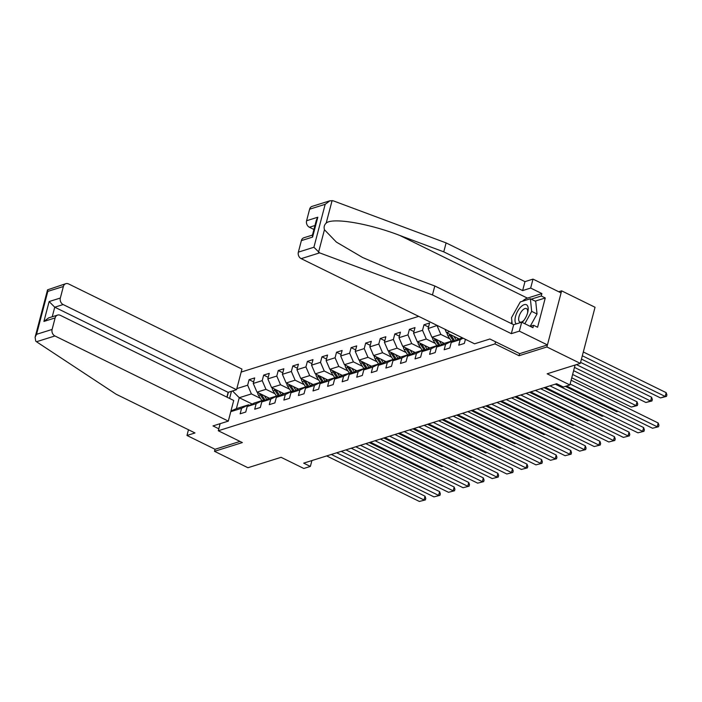 <?xml version="1.0" encoding="UTF-8"?>
<svg xmlns="http://www.w3.org/2000/svg" width="702" height="702" viewBox="0 0 702 702"><rect width="100%" height="100%" fill="white"/><g stroke="black" fill="none" stroke-linecap="round" stroke-linejoin="round"><path stroke-width="1.05" d="M418.664 316.356L241.172 372.069M519.612 353.597L519.059 355.712L546.893 346.972L561.618 290.847L558.748 291.751M561.618 290.847L595.042 307.265L580.317 363.39L547.156 373.797L569.875 384.959L575.105 365.022M188.478 429.747L186.978 435.477L215.049 449.271L214.514 451.316L247.929 467.725L281.098 457.318L303.826 468.48L310.363 466.426L311.899 460.565M546.893 346.972L580.317 363.39M214.514 451.316L242.348 442.576L218.287 430.756L220.147 423.666M227.088 397.218L228.387 392.269M218.287 430.756L494.998 343.901L495.551 341.786M252.15 404.054L239.25 397.718L236.39 408.643L248.526 404.826L241.593 408.274L240.137 413.811L245.744 412.048L247.192 406.511L256.16 403.694L254.712 409.231L260.319 407.476L261.767 401.939L270.735 399.122L269.287 404.659L274.886 402.895L276.342 397.358L285.31 394.55L283.862 400.087L289.461 398.324L290.918 392.787L299.886 389.97L298.429 395.507L304.036 393.752L305.493 388.215L314.461 385.398L313.004 390.935L318.611 389.171L320.059 383.634L329.027 380.826L327.58 386.363L333.187 384.599L334.635 379.062L343.603 376.246L342.155 381.783L347.753 380.028L349.21 374.491L358.178 371.674L356.721 377.211L362.329 375.447L363.785 369.91L372.753 367.102L371.297 372.639L376.904 370.875L378.352 365.338L387.32 362.522L385.872 368.059L391.479 366.304L392.927 360.767L401.895 357.95L400.447 363.487L406.046 361.723L407.502 356.186L416.47 353.378L415.022 358.915L420.621 357.151L422.077 351.614L431.046 348.797L429.589 354.334L435.196 352.579L436.653 347.042L445.621 344.226L444.164 349.763L449.771 347.999L451.219 342.462L460.187 339.654L458.739 345.191L464.347 343.427L465.417 339.32M241.593 408.274L230.782 411.662M229.589 398.455L231.467 391.304M236.828 388.61L247.639 385.214L249.096 379.677L253.65 381.914M437.17 325.447L428.123 328.554L429.58 323.017L423.973 324.78L422.516 330.317L413.548 333.134L415.005 327.597L409.398 329.352L407.95 334.889L398.982 337.706L400.43 332.169L394.822 333.933L393.374 339.47L384.406 342.278L385.854 336.741L380.256 338.504L378.799 344.041L369.831 346.858L371.288 341.321L365.681 343.076L364.224 348.613L355.256 351.43L356.713 345.893L351.105 347.657L349.657 353.194L340.681 356.002L342.137 350.465L336.53 352.228L335.082 357.766L326.114 360.582L327.562 355.045L321.955 356.8L320.507 362.337L311.539 365.154L312.987 359.617L307.388 361.381L305.932 366.918L296.964 369.726L298.42 364.189L292.813 365.953L291.356 371.49L282.388 374.306L283.845 368.769L278.238 370.524L276.79 376.061L267.822 378.878L269.27 373.341L263.662 375.105L262.215 380.642L253.246 383.45L254.694 377.913L249.096 379.677M569.875 384.959L563.337 387.013L556.66 383.731L303.676 463.144L310.363 466.426M247.192 406.511L254.133 403.071L263.101 400.254L264.136 400.763L260.31 394.884L258.538 395.437L261.916 400.631M269.454 398.262L257.002 392.146L265.97 389.329L275.008 393.769M263.101 400.254L256.16 403.694M253.246 383.45L257.002 392.146M262.215 380.642L265.97 389.329M261.767 401.939L268.708 398.499L277.676 395.682L278.712 396.191L274.886 390.312L273.113 390.865L276.491 396.051M284.02 393.69L271.577 387.574L280.546 384.757L289.575 389.198M277.676 395.682L270.735 399.122M267.822 378.878L271.577 387.574M276.79 376.061L280.546 384.757M276.342 397.358L283.283 393.919L292.251 391.102L293.287 391.611L289.461 385.731L287.688 386.293L291.067 391.479M298.596 389.11L286.144 383.002L295.112 380.186L304.15 384.617M292.251 391.102L285.31 394.55M282.388 374.306L286.144 383.002M291.356 371.49L295.112 380.186M290.918 392.787L297.859 389.347L306.827 386.53L307.853 387.039L304.036 381.16L302.255 381.712L305.633 386.899M313.171 384.538L300.719 378.422L309.687 375.605L318.726 380.045M306.827 386.53L299.886 389.97M296.964 369.726L300.719 378.422M305.932 366.918L309.687 375.605M305.493 388.215L312.425 384.775L321.393 381.958L322.429 382.467L318.611 376.588L316.83 377.141L320.209 382.327M327.746 379.966L315.295 373.85L324.263 371.033L333.301 375.473M321.393 381.958L314.461 385.398M311.539 365.154L315.295 373.85M320.507 362.337L324.263 371.033M320.059 383.634L327 380.194L335.968 377.378L337.004 377.887L333.178 372.007L331.405 372.569L334.784 377.755M342.313 375.386L329.87 369.278L338.838 366.462L347.867 370.893M335.968 377.378L329.027 380.826M326.114 360.582L329.87 369.278M335.082 357.766L338.838 366.462M334.635 379.062L341.576 375.623L350.544 372.806L351.579 373.315L347.753 367.436L345.981 367.988L349.359 373.174M356.888 370.814L344.436 364.698L353.404 361.881L362.443 366.321M350.544 372.806L343.603 376.246M340.681 356.002L344.436 364.698M349.657 353.194L353.404 361.881M349.21 374.491L356.151 371.051L365.119 368.234L366.154 368.743L362.329 362.864L360.556 363.417L363.934 368.603M371.463 366.242L359.012 360.126L367.98 357.309L377.018 361.749M365.119 368.234L358.178 371.674M355.256 351.43L359.012 360.126M364.224 348.613L367.98 357.309M363.785 369.91L370.717 366.47L379.685 363.654L380.721 364.162M386.039 361.662L373.587 355.554L382.555 352.737L391.593 357.169M379.685 363.654L372.753 367.102M369.831 346.858L373.587 355.554M378.799 344.041L382.555 352.737M378.352 365.338L385.293 361.899L394.261 359.082L395.296 359.591L391.47 353.711L389.698 354.264L393.076 359.45M400.614 357.09L388.162 350.974L397.13 348.157L406.168 352.597M394.261 359.082L387.32 362.522M384.406 342.278L388.162 350.974M393.374 339.47L397.13 348.157M392.927 360.767L399.868 357.327L408.836 354.51L409.871 355.019M415.18 352.518L402.737 346.402L411.705 343.585L420.735 348.025M408.836 354.51L401.895 357.95M398.982 337.706L402.737 346.402M407.95 334.889L411.705 343.585M407.502 356.186L414.443 352.746L423.411 349.929L424.447 350.438L420.621 344.559L418.848 345.121L422.227 350.307M429.756 347.938L417.304 341.83L426.272 339.013L435.31 343.445M423.411 349.929L416.47 353.378M413.548 333.134L417.304 341.83M422.516 330.317L426.272 339.013M422.077 351.614L429.019 348.174L437.987 345.358L439.013 345.867L435.196 339.987L433.415 340.54L436.793 345.726M444.331 343.366L431.879 337.25L440.847 334.433L449.885 338.873M437.987 345.358L431.046 348.797M428.123 328.554L431.879 337.25M437.092 325.746L440.847 334.433M436.653 347.042L443.585 343.603L452.553 340.786L453.589 341.295L449.771 335.416L447.99 335.968L451.368 341.154M458.906 338.794L446.454 332.678L449.771 331.634M452.553 340.786L445.621 344.226M444.989 329.282L446.454 332.678M451.219 342.462L462.223 337.75M463.127 338.197L460.187 339.654M519.059 355.712L494.998 343.901M248.526 404.826L249.561 405.335M260.433 398.341L251.395 393.91L239.25 397.718L232.529 390.97M236.39 408.643L230.958 410.986M247.639 385.214L251.395 393.91M423.973 324.78L428.527 327.018M409.398 329.352L413.952 331.59M394.822 333.933L399.385 336.17M380.256 338.504L384.81 340.742M365.681 343.076L370.235 345.314M351.105 347.657L355.66 349.894M336.53 352.228L341.093 354.466M321.955 356.8L326.518 359.038M307.388 361.381L311.942 363.618M292.813 365.953L297.367 368.19M278.238 370.524L282.792 372.762M263.662 375.105L268.225 377.343M570.121 384.02L657.204 426.79L658.204 422.999L571.121 380.23M566.523 386.012L652.535 428.255L658.546 426.728L652.535 428.255M658.204 422.999L658.941 425.21L658.546 426.728M582.318 355.765L665.163 396.454L660.494 397.92L581.44 359.091M666.163 392.655L666.9 394.866L666.505 396.384L665.163 396.454L666.163 392.655L583.309 351.974M666.505 396.384L660.494 397.92M522.112 322.393A10.916 5.037 -63.8 0 0 523.578 320.779A10.916 5.037 -63.8 0 0 527.755 312.276A10.916 5.037 -63.8 0 0 526.877 305.037A10.916 5.037 -63.8 0 0 517.716 311.109A10.916 5.037 -63.8 0 0 516.207 323.92M527.535 313.101A7.468 3.449 -63.8 0 0 526.79 308.81A7.468 3.449 -63.8 0 0 526.474 308.599A7.468 3.449 -63.8 0 0 520.27 313.425A7.468 3.449 -63.8 0 0 519.568 321.806A7.468 3.449 -63.8 0 0 519.884 322.007A7.468 3.449 -63.8 0 0 524.096 320.103M512.17 323.973L511.512 317.699L520.279 301.93L530.361 298.762L535.714 301.386L537.03 313.987L530.168 326.342L533.573 325.28L532.941 327.702L521.709 322.192L519.357 331.142L547.437 344.928L561.082 292.901L533.011 279.106L530.659 288.057L522.63 290.584L524.973 281.634L533.011 279.106M530.361 298.762L531.686 311.363L524.815 323.719M537.03 313.987L531.686 311.363M522.63 290.584L443.761 251.851L446.103 242.901L333.266 200.833L329.896 200.79L325.175 204.326L309.617 209.205A5.037 4.089 -107.4 0 1 312.118 206.37L329.896 200.79M443.761 251.851L399.921 235.503C368.901 223.429 332.213 217.269 326.176 223.131C324.263 224.877 323.683 227.079 324.447 229.738L336.363 242.085L362.601 257.485L390.961 269.638L434.801 285.977L513.671 324.71L521.709 322.192M446.103 242.901L524.973 281.634M547.437 344.928L519.691 353.641L489.882 338.996L474.561 343.804L301.176 258.652A5.037 4.089 -107.4 0 1 298.359 252.132L301.377 240.61A5.037 4.089 -107.4 0 1 303.887 237.767L312.434 235.082M533.573 325.28L537.583 327.246L545.27 297.973L541.26 295.998L531.177 299.166M522.376 301.272A18.884 8.714 116.2 0 1 527.413 298.122L541.891 293.576L530.659 288.057M541.891 293.576L541.26 295.998M298.359 252.132L313.908 247.253L319.612 252.869L432.458 294.928L511.328 333.661L513.671 324.71M511.328 333.661L519.357 331.142M432.458 294.928L434.801 285.977M314.944 225.517L309.415 227.255A5.037 4.089 -107.4 0 1 306.598 220.735L309.617 209.205M309.415 227.255L313.908 229.466M511.547 323.675A18.884 8.714 116.2 0 1 511.863 321.051M545.27 297.973L535.187 301.132M306.598 220.735L317.804 217.216L316.356 220.156L312.32 235.53L312.592 237.092L301.377 240.61M36.478 341.742L35.723 341.093L35.1 337.258L36.548 334.319L52.106 329.44A5.037 4.089 72.6 0 0 54.923 335.96L36.478 341.742L116.137 394.226L195.007 432.958L186.978 435.477M226.886 397.121L228.132 392.348L236.539 389.707L241.953 369.077L68.568 283.924A5.037 4.089 72.6 0 0 65.865 283.669A5.037 4.089 72.6 0 0 63.364 286.504L60.346 298.034A5.037 4.089 72.6 0 0 63.162 304.554L54.747 307.195L49.131 301.553L60.346 298.034M236.539 389.707L63.162 304.554M218.805 428.782L212.987 425.921L228.308 421.112L233.713 400.473L60.337 315.33A5.037 4.089 72.6 0 0 57.634 315.075A5.037 4.089 72.6 0 0 55.133 317.909L52.106 329.44M228.308 421.112L54.923 335.96M215.049 449.271L240.014 441.426M228.132 392.348L54.747 307.195L52.238 316.769M55.133 317.909L43.919 321.428L48.64 317.892L57.634 315.075M63.364 286.504L47.815 291.391L47.543 289.838L65.865 283.669M549.938 385.837L642.637 431.361L643.629 427.571L555.256 384.169M545.27 387.302L637.96 432.827L643.971 431.3L637.96 432.827M643.629 427.571L644.366 429.782L643.971 431.3M535.363 390.417L628.062 435.942L629.053 432.142L540.68 388.741M530.694 391.883L623.394 437.407L629.396 435.872L623.394 437.407M629.053 432.142L629.791 434.354L629.396 435.872M576.439 364.61L650.596 401.026L645.919 402.492L574.482 367.409M651.588 397.235L652.325 399.447L651.93 400.965L650.596 401.026L651.588 397.235L580.589 362.364M651.93 400.965L645.919 402.492M572.63 374.473L636.021 405.598L631.352 407.063L571.761 377.799M637.012 401.807L637.749 404.019L637.355 405.537L636.021 405.598L637.012 401.807L573.622 370.674M637.355 405.537L631.352 407.063M520.787 394.989L613.487 440.514L614.478 436.723L526.105 393.322M516.119 396.454L608.818 441.979L614.82 440.452L608.818 441.979M614.478 436.723L615.224 438.934L614.82 440.452M506.221 399.561L598.911 445.086L599.912 441.295L511.539 397.894M501.544 401.026L594.243 446.551L600.245 445.024L594.243 446.551M599.912 441.295L600.649 443.506L600.245 445.024M491.646 404.141L584.345 449.666L585.336 445.867L496.963 402.465M486.969 405.607L579.668 451.132L585.679 449.596L579.668 451.132M585.336 445.867L586.073 448.078L585.679 449.596M447.121 333.002A4.449 3.615 72.6 0 0 447.99 335.968M617.953 411.275L616.777 411.644L565.347 386.381M453.834 336.302L456.23 339.979M457.002 337.855L457.862 339.171M454.615 340.786L450.886 335.056A4.449 3.615 -107.4 0 1 450.71 334.766M449.113 333.985A4.449 3.615 72.6 0 0 449.771 335.416M616.777 411.644L618.181 411.381M432.546 337.583A4.449 3.615 72.6 0 0 433.415 340.54M603.378 415.847L602.202 416.216L544.085 387.679M439.259 340.874L441.655 344.559M442.427 342.436L443.287 343.752M440.04 345.358L436.311 339.636A4.449 3.615 -107.4 0 1 436.135 339.338M434.538 338.557A4.449 3.615 72.6 0 0 435.196 339.987M602.202 416.216L603.606 415.961M417.971 342.155A4.449 3.615 72.6 0 0 418.848 345.121M588.803 420.419L587.627 420.788L529.519 392.251M424.692 345.454L427.088 349.131M427.86 347.007L428.711 348.324M425.465 349.929L421.744 344.208A4.449 3.615 -107.4 0 1 421.569 343.919M419.963 343.129A4.449 3.615 72.6 0 0 420.621 344.559M587.627 420.788L589.031 420.533M477.07 408.713L569.77 454.238L570.761 450.447L482.388 407.046M472.402 410.179L565.092 455.703L571.103 454.176L565.092 455.703M570.761 450.447L571.498 452.658L571.103 454.176M403.404 346.727A4.449 3.615 72.6 0 0 404.273 349.693L407.651 354.879M574.236 425L573.051 425.368L514.943 396.823M410.117 350.026L412.513 353.703M413.285 351.579L414.136 352.895M405.396 347.709A4.449 3.615 72.6 0 0 406.046 349.14L409.871 355.01M410.898 354.51L407.169 348.78A4.449 3.615 -107.4 0 1 406.993 348.49M573.051 425.368L574.455 425.105M462.495 413.285L555.194 458.81L556.186 455.019L467.813 411.618M457.827 414.75L550.526 460.275L556.528 458.748L550.526 460.275M556.186 455.019L556.932 457.23L556.528 458.748M388.829 351.307A4.449 3.615 72.6 0 0 389.698 354.264M559.661 429.571L558.485 429.94L500.368 401.404M395.542 354.598L397.937 358.283M398.71 356.16L399.57 357.476M396.323 359.082L392.593 353.36A4.449 3.615 -107.4 0 1 392.418 353.062M390.821 352.281A4.449 3.615 72.6 0 0 391.47 353.711M558.485 429.94L559.889 429.685M447.92 417.865L540.619 463.39L541.619 459.591L453.238 416.189M443.252 419.331L535.951 464.856L541.953 463.32L535.951 464.856M541.619 459.591L542.356 461.802L541.953 463.32M374.254 355.879A4.449 3.615 72.6 0 0 375.122 358.845L378.501 364.031M545.085 434.143L543.91 434.512L485.793 405.975M380.967 359.178L383.362 362.855M384.134 360.731L384.994 362.048M376.246 356.853A4.449 3.615 72.6 0 0 376.904 358.283L380.73 364.162M381.748 363.654L378.018 357.932A4.449 3.615 -107.4 0 1 377.843 357.643M543.91 434.512L545.314 434.257M433.353 422.437L526.044 467.962L527.044 464.171L438.671 420.77M428.676 423.903L521.375 469.427L527.386 467.901L521.375 469.427M527.044 464.171L527.781 466.382L527.386 467.901M359.678 360.451A4.449 3.615 72.6 0 0 360.556 363.417M530.51 438.724L529.334 439.092L471.226 410.547M366.391 363.75L368.796 367.427M369.559 365.303L370.419 366.619M367.172 368.234L363.452 362.504A4.449 3.615 -107.4 0 1 363.267 362.214M361.67 361.433A4.449 3.615 72.6 0 0 362.329 362.864M529.334 439.092L530.738 438.829M418.778 427.009L511.477 472.534L512.469 468.743L424.096 425.342M414.11 428.474L506.8 473.999L512.811 472.472L506.8 473.999M512.469 468.743L513.206 470.954L512.811 472.472M345.112 365.031A4.449 3.615 72.6 0 0 345.981 367.988M515.944 443.295L514.759 443.664L456.651 415.128M351.825 368.322L354.22 372.007M354.993 369.884L355.844 371.2M352.606 372.806L348.876 367.085A4.449 3.615 -107.4 0 1 348.701 366.795M347.104 366.005A4.449 3.615 72.6 0 0 347.753 367.436M514.759 443.664L516.163 443.41M404.203 431.59L496.902 477.114L497.893 473.315L409.52 429.914M399.535 433.055L492.234 478.58L498.236 477.044L492.234 478.58M497.893 473.315L498.631 475.526L498.236 477.044M330.537 369.603A4.449 3.615 72.6 0 0 331.405 372.569M501.368 447.867L500.193 448.236L442.076 419.699M337.25 372.902L339.645 376.579M340.417 374.456L341.277 375.772M338.031 377.378L334.301 371.656A4.449 3.615 -107.4 0 1 334.126 371.367M332.529 370.577A4.449 3.615 72.6 0 0 333.178 372.007M500.193 448.236L501.597 447.981M389.628 436.161L482.327 481.686L483.318 477.895L394.945 434.494M384.959 437.627L477.658 483.151L483.66 481.625L477.658 483.151M483.318 477.895L484.064 480.107L483.66 481.625M315.961 374.175A4.449 3.615 72.6 0 0 316.83 377.141M486.793 452.448L485.617 452.816L427.5 424.271M322.674 377.474L325.07 381.151M325.842 379.027L326.702 380.344M323.455 381.958L319.726 376.228A4.449 3.615 -107.4 0 1 319.55 375.939M317.953 375.158A4.449 3.615 72.6 0 0 318.611 376.588M485.617 452.816L487.021 452.553M375.061 440.733L467.751 486.258L468.752 482.467L380.379 439.066M370.384 442.199L463.083 487.723L469.085 486.196L463.083 487.723M468.752 482.467L469.489 484.678L469.085 486.196M301.386 378.755A4.449 3.615 72.6 0 0 302.255 381.712M472.218 457.02L471.042 457.388L412.925 428.852M308.099 382.046L310.495 385.731M311.267 383.608L312.127 384.924M308.88 386.53L305.151 380.809A4.449 3.615 -107.4 0 1 304.975 380.519M303.378 379.729A4.449 3.615 72.6 0 0 304.036 381.16M471.042 457.388L472.446 457.134M360.486 445.314L453.185 490.838L454.176 487.039L365.803 443.638M355.809 446.779L448.508 492.304L454.519 490.768L448.508 492.304M454.176 487.039L454.914 489.25L454.519 490.768M286.811 383.327A4.449 3.615 72.6 0 0 287.688 386.293M457.643 461.591L456.467 461.96L398.359 433.424M293.533 386.627L295.928 390.303M296.7 388.18L297.551 389.496M294.305 391.102L290.584 385.38A4.449 3.615 -107.4 0 1 290.409 385.091M288.803 384.301A4.449 3.615 72.6 0 0 289.461 385.731M456.467 461.96L457.871 461.705M345.91 449.885L438.61 495.41L439.601 491.619L351.228 448.218M341.242 451.351L433.933 496.876L439.943 495.349L433.933 496.876M439.601 491.619L440.338 493.831L439.943 495.349M272.244 387.899A4.449 3.615 72.6 0 0 273.113 390.865M443.076 466.172L441.891 466.54L383.783 437.995M278.957 391.198L281.353 394.875M282.125 392.751L282.976 394.068M279.738 395.682L276.009 389.952A4.449 3.615 -107.4 0 1 275.833 389.663M274.236 388.882A4.449 3.615 72.6 0 0 274.886 390.312M441.891 466.54L443.295 466.277M331.335 454.457L424.034 499.982L425.026 496.191L336.653 452.79M326.667 455.923L419.366 501.447L425.368 499.921L419.366 501.447M425.026 496.191L425.772 498.402L425.368 499.921M257.669 392.479A4.449 3.615 72.6 0 0 258.538 395.437M428.501 470.744L427.325 471.112L369.208 442.576M264.382 395.77L266.778 399.456M267.55 397.332L268.41 398.648M265.163 400.254L261.434 394.533A4.449 3.615 -107.4 0 1 261.258 394.243M259.661 393.453A4.449 3.615 72.6 0 0 260.31 394.884M427.325 471.112L428.729 470.858M332.107 200.553L326.176 223.131M324.447 229.738L318.524 252.316M313.908 247.253L325.175 204.326M317.804 217.216L312.592 237.092M319.612 252.869L301.176 258.652M527.413 298.122L399.921 235.503M47.815 291.391L36.548 334.319M43.919 321.428L49.131 301.553M406.046 349.14L404.273 349.693M376.904 358.283L375.122 358.845M47.543 289.838L35.1 337.258"/></g></svg>
